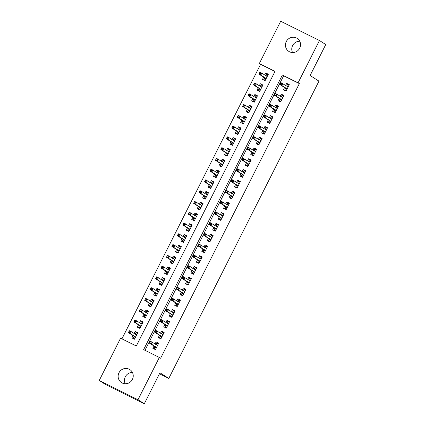 <?xml version="1.0" encoding="UTF-8"?>
<svg xmlns="http://www.w3.org/2000/svg" width="425" height="425" viewBox="0 0 425 425"><rect width="100%" height="100%" fill="white"/><g stroke="black" fill="none" stroke-linecap="round" stroke-linejoin="round"><path stroke-width="0.64" d="M292.559 52.535A7.724 7.485 122.5 0 1 299.742 41.257M299.694 48.216A7.724 7.485 122.5 0 1 288.846 51.398A7.724 7.485 122.5 0 1 286.291 41.554A7.724 7.485 122.5 0 1 297.139 38.367A7.724 7.485 122.5 0 1 299.694 48.216M125.258 383.743A7.724 7.485 122.5 0 1 132.441 372.465M132.393 379.424A7.724 7.485 122.5 0 1 121.539 382.612A7.724 7.485 122.5 0 1 118.984 372.762A7.724 7.485 122.5 0 1 129.838 369.575A7.724 7.485 122.5 0 1 132.393 379.424M319.441 40.513L325.763 44.535L310.123 75.501L318.973 81.138L168.805 378.415L159.954 372.783L144.314 403.75L105.559 384.487L99.238 380.465L120.594 338.188L136.303 345.998L275.044 71.336L259.33 63.527L280.686 21.25L319.441 40.513L298.09 82.79L282.375 74.981L143.634 349.642L159.348 357.452L137.992 399.728L99.238 380.465M274.975 71.474L260.594 64.329L121.927 338.853M260.594 64.329L259.33 63.527M284.591 87.529L283.427 89.829L286.046 91.131L289.308 84.665L286.689 83.364L285.669 85.388M279.145 98.297L277.987 100.598L280.606 101.899L283.868 95.439L281.249 94.137L280.229 96.162M273.705 109.071L272.547 111.371L275.161 112.673L278.428 106.207L275.809 104.906L274.789 106.93M268.265 119.839L267.102 122.14L269.721 123.441L272.988 116.981L270.369 115.68L269.344 117.704M262.825 130.613L261.662 132.913L264.281 134.215L267.548 127.75L264.929 126.448L263.904 128.472M257.385 141.382L256.222 143.682L258.841 144.983L262.108 138.523L259.489 137.222L258.464 139.246M251.945 152.155L250.782 154.456L253.401 155.757L256.663 149.292L254.044 147.99L253.024 150.014M246.505 162.924L245.342 165.224L247.961 166.526L251.223 160.066L248.604 158.764L247.584 160.788M241.06 173.697L239.902 175.998L242.521 177.299L245.783 170.834L243.164 169.532L242.144 171.557M235.62 184.466L234.457 186.766L237.076 188.068L240.343 181.608L237.724 180.306L236.704 182.33M230.18 195.234L229.017 197.54L231.636 198.842L234.903 192.376L232.284 191.075L231.258 193.099M224.74 206.008L223.577 208.308L226.196 209.61L229.463 203.15L226.844 201.848L225.818 203.873M219.3 216.777L218.137 219.082L220.756 220.384L224.018 213.918L221.404 212.617L220.378 214.641M213.86 227.55L212.697 229.851L215.316 231.152L218.577 224.692L215.958 223.391L214.938 225.415M208.415 238.319L207.257 240.619L209.876 241.921L213.137 235.461L210.518 234.159L209.498 236.183M202.975 249.093L201.817 251.393L204.43 252.694L207.697 246.229L205.078 244.928L204.058 246.952M197.535 259.861L196.371 262.161L198.99 263.463L202.258 257.003L199.638 255.701L198.613 257.725M192.095 270.635L190.931 272.935L193.55 274.237L196.817 267.771L194.198 266.47L193.173 268.494M186.655 281.403L185.491 283.703L188.11 285.005L191.377 278.545L188.758 277.243L187.733 279.267M181.215 292.177L180.051 294.477L182.67 295.779L185.932 289.313L183.313 288.012L182.293 290.036M175.775 302.945L174.611 305.246L177.23 306.547L180.492 300.087L177.873 298.786L176.853 300.81M170.329 313.719L169.171 316.019L171.79 317.321L175.052 310.856L172.433 309.554L171.413 311.578M164.889 324.487L163.726 326.788L166.345 328.089L169.612 321.629L166.993 320.328L165.973 322.352M159.449 335.261L158.286 337.562L160.905 338.863L164.172 332.398L161.553 331.096L160.528 333.12M137.642 333.035L135.161 331.457L134.141 333.482M133.062 335.617L131.899 337.918L134.518 339.219L137.78 332.759L135.161 331.457M143.082 322.262L140.601 320.684L139.581 322.708M138.502 324.849L137.339 327.149L139.958 328.451L143.22 321.985L140.601 320.684M148.522 311.493L146.046 309.915L145.021 311.939M143.942 314.075L142.779 316.375L145.398 317.677L148.665 311.217L146.046 309.915M153.962 300.719L151.486 299.142L150.461 301.166M149.382 303.307L148.219 305.607L150.838 306.908L154.105 300.443L151.486 299.142M159.407 289.951L156.926 288.373L155.901 290.397M154.822 292.533L153.659 294.833L156.278 296.135L159.545 289.675L156.926 288.373M164.847 279.177L162.366 277.599L161.346 279.623M160.262 281.764L159.104 284.065L161.723 285.366L164.985 278.901L162.366 277.599M170.287 268.409L167.806 266.831L166.786 268.855M165.708 270.991L164.544 273.291L167.163 274.592L170.425 268.132L167.806 266.831M175.727 257.635L173.246 256.057L172.226 258.081M171.148 260.222L169.984 262.523L172.603 263.824L175.865 257.359L173.246 256.057M181.167 246.867L178.691 245.289L177.666 247.313M176.587 249.448L175.424 251.749L178.043 253.05L181.305 246.59L178.691 245.289M186.607 236.098L184.131 234.515L183.106 236.539M182.028 238.68L180.864 240.98L183.483 242.282L186.75 235.817L184.131 234.515M192.047 225.324L189.571 223.747L188.546 225.771M187.468 227.906L186.304 230.207L188.923 231.508L192.19 225.048L189.571 223.747M197.492 214.556L195.011 212.973L193.991 214.997M192.907 217.138L191.749 219.438L194.363 220.74L197.63 214.274L195.011 212.973M202.932 203.782L200.451 202.204L199.431 204.228M198.347 206.364L197.189 208.664L199.808 209.971L203.07 203.506L200.451 202.204M208.372 193.014L205.891 191.436L204.871 193.46M203.793 195.596L202.629 197.896L205.248 199.197L208.51 192.738L205.891 191.436M213.812 182.24L211.331 180.662L210.311 182.686M209.233 184.822L208.069 187.127L210.688 188.429L213.95 181.964L211.331 180.662M219.252 171.472L216.777 169.894L215.751 171.918M214.673 174.053L213.509 176.354L216.128 177.655L219.396 171.195L216.777 169.894M224.692 160.698L222.217 159.12L221.191 161.144M220.113 163.285L218.949 165.585L221.568 166.887L224.836 160.422L222.217 159.12M230.137 149.929L227.657 148.352L226.631 150.376M225.553 152.511L224.389 154.812L227.008 156.113L230.276 149.653L227.657 148.352M235.577 139.156L233.097 137.578L232.077 139.602M230.993 141.743L229.835 144.043L232.454 145.345L235.716 138.879L233.097 137.578M241.018 128.387L238.537 126.809L237.517 128.833M236.438 130.969L235.275 133.269L237.894 134.571L241.156 128.111L238.537 126.809M246.458 117.613L243.977 116.036L242.957 118.06M241.878 120.201L240.715 122.501L243.334 123.802L246.596 117.337L243.977 116.036M251.898 106.845L249.422 105.267L248.397 107.291M247.318 109.427L246.155 111.727L248.774 113.029L252.036 106.569L249.422 105.267M257.337 96.071L254.862 94.493L253.837 96.517M252.758 98.658L251.595 100.959L254.214 102.26L257.481 95.795L254.862 94.493M262.777 85.303L260.302 83.725L259.277 85.749M258.198 87.885L257.035 90.185L259.654 91.487L262.921 85.027L260.302 83.725M263.638 77.116L262.48 79.417L265.094 80.718L268.361 74.253L265.742 72.951L264.722 74.975M159.348 357.452L160.613 358.254L299.354 83.592L283.64 75.783L144.973 350.306M154.009 346.03L152.846 348.33L155.465 349.632L158.732 343.172L156.113 341.87L155.088 343.894M159.455 373.772L168.805 378.415M144.314 403.75L137.992 399.728M299.354 83.592L298.09 82.79M283.64 75.783L282.375 74.981M158.589 343.448L156.113 341.87M268.223 74.529L265.742 72.951M164.029 332.674L161.553 331.096M169.474 321.906L166.993 320.328M174.914 311.132L172.433 309.554M180.354 300.363L177.873 298.786M185.794 289.59L183.313 288.012M191.234 278.821L188.758 277.243M196.674 268.048L194.198 266.47M202.119 257.279L199.638 255.701M207.559 246.511L205.078 244.928M212.999 235.737L210.518 234.159M218.439 224.968L215.958 223.391M223.879 214.195L221.404 212.617M229.319 203.426L226.844 201.848M234.759 192.653L232.284 191.075M240.205 181.884L237.724 180.306M245.645 171.11L243.164 169.532M251.085 160.342L248.604 158.764M256.525 149.568L254.044 147.99M261.965 138.8L259.489 137.222M267.405 128.026L264.929 126.448M272.85 117.257L270.369 115.68M278.29 106.484L275.809 104.906M283.73 95.715L281.249 94.137M289.17 84.942L286.689 83.364M156.357 347.862L154.838 347.108L154.158 348.452L155.678 349.212M154.158 348.452L155.598 349.371M157.718 345.169L156.198 344.415L156.878 343.065L158.398 343.825M155.045 346.688L154.838 347.108L155.306 346.853L156.554 347.475M151.226 342.061L150.179 341.541L149.632 342.619L150.678 343.14L151.226 342.061L152.187 342.045L151.21 343.984L149.324 343.049L150.301 341.11L157.569 345.472M149.632 342.619L149.324 343.049L155.306 346.853M150.678 343.14L151.21 343.984L156.586 347.411M150.301 341.11L150.179 341.541M137.45 333.413L135.926 332.653L135.246 334.002L136.77 334.757M134.73 338.799L133.206 338.04L134.098 336.276M134.651 338.959L133.206 338.04M135.41 337.45L133.886 336.696L134.353 336.441L135.607 337.062M128.685 332.207L129.731 332.727L130.273 331.649L129.227 331.128L128.377 332.637L129.354 330.698L131.24 331.633L130.262 333.572L128.377 332.637L134.353 336.441M129.731 332.727L130.262 333.572L135.639 336.998M130.273 331.649L131.24 331.633L136.616 335.059M129.227 331.128L129.354 330.698M161.798 337.094L160.278 336.334L159.598 337.684L161.117 338.438M159.598 337.684L161.038 338.603M163.163 334.401L161.638 333.641L162.318 332.297L163.843 333.051M160.485 335.92L160.278 336.334L160.746 336.085L161.994 336.706M156.666 331.288L155.619 330.767L155.072 331.845L156.118 332.366L156.666 331.288L157.633 331.277L156.65 333.216L154.764 332.276L155.747 330.337L163.009 334.698M155.072 331.845L154.764 332.276L160.746 336.085M156.118 332.366L156.65 333.216L162.031 336.637M155.747 330.337L155.619 330.767M167.243 326.32L165.718 325.566L165.038 326.91L166.563 327.67M165.038 326.91L166.478 327.829M168.603 323.627L167.078 322.873L167.758 321.523L169.283 322.283M165.925 325.146L165.718 325.566L166.186 325.311L167.434 325.933M162.106 320.519L161.059 319.998L160.512 321.077L161.564 321.598L162.106 320.519L163.072 320.503L162.09 322.442L160.204 321.507L161.187 319.568L168.449 323.93M160.512 321.077L160.204 321.507L166.186 325.311M161.564 321.598L162.09 322.442L167.471 325.869M161.187 319.568L161.059 319.998M172.683 315.552L171.158 314.792L170.478 316.142L172.003 316.896M170.478 316.142L171.918 317.061M174.043 312.858L172.518 312.099L173.198 310.755L174.723 311.514M171.371 314.378L171.158 314.792L171.626 314.543L172.879 315.164M167.546 309.745L166.499 309.225L165.957 310.303L167.004 310.824L167.546 309.745L168.512 309.735L167.535 311.674L165.649 310.733L166.627 308.8L173.889 313.156M165.957 310.303L165.649 310.733L171.626 314.543M167.004 310.824L167.535 311.674L172.911 315.095M166.627 308.8L166.499 309.225M178.123 304.778L176.598 304.024L175.918 305.368L177.443 306.127M175.918 305.368L177.363 306.287M179.483 302.085L177.958 301.33L178.638 299.981L180.163 300.741M176.811 303.609L176.598 304.024L177.066 303.774L178.319 304.396M172.986 298.977L171.939 298.456L171.397 299.535L172.444 300.055L172.986 298.977L173.952 298.961L172.975 300.9L171.089 299.965L172.067 298.026L179.329 302.388M171.397 299.535L171.089 299.965L177.066 303.774M172.444 300.055L172.975 300.9L178.351 304.327M172.067 298.026L171.939 298.456M142.89 322.639L141.366 321.884L140.686 323.228L142.21 323.988M140.17 328.026L138.646 327.271L139.538 325.507M140.091 328.185L138.646 327.271M140.85 326.682L139.326 325.922L139.798 325.672L141.047 326.294M134.125 321.433L135.171 321.953L135.718 320.875L134.667 320.354L133.817 321.863L134.794 319.924L136.68 320.864L135.702 322.803L133.817 321.863L139.798 325.672M135.171 321.953L135.702 322.803L141.079 326.225M135.718 320.875L136.68 320.864L142.062 324.286M134.667 320.354L134.794 319.924M148.33 311.87L146.811 311.111L146.131 312.46L147.65 313.214M145.61 317.257L144.086 316.498L144.978 314.734M145.531 317.417L144.086 316.498M146.29 315.908L144.766 315.153L145.238 314.898L146.487 315.52M139.565 310.664L140.611 311.185L141.158 310.107L140.107 309.586L139.257 311.095L140.234 309.156L142.12 310.091L141.143 312.03L139.257 311.095L145.238 314.898M140.611 311.185L141.143 312.03L146.519 315.456M141.158 310.107L142.12 310.091L147.502 313.517M140.107 309.586L140.234 309.156M153.77 301.097L152.251 300.342L151.571 301.686L153.09 302.446M151.05 306.483L149.531 305.729L150.418 303.965M150.971 306.648L149.531 305.729M151.73 305.139L150.211 304.38L150.678 304.13L151.927 304.752M145.005 299.891L146.051 300.411L146.598 299.333L145.552 298.812L144.697 300.321L145.679 298.382L147.565 299.322L146.583 301.261L144.697 300.321L150.678 304.13M146.051 300.411L146.583 301.261L151.964 304.683M146.598 299.333L147.565 299.322L152.942 302.743M145.552 298.812L145.679 298.382M159.216 290.328L157.691 289.568L157.011 290.918L158.536 291.672M156.496 295.715L154.971 294.955L155.858 293.197M156.411 295.874L154.971 294.955M157.176 294.366L155.651 293.611L156.118 293.362L157.367 293.978M150.445 289.122L151.497 289.643L152.038 288.564L150.992 288.044L150.137 289.553L151.119 287.613L153.005 288.548L152.023 290.487L150.137 289.553L156.118 293.362M151.497 289.643L152.023 290.487L157.404 293.914M152.038 288.564L153.005 288.548L158.382 291.975M150.992 288.044L151.119 287.613M183.563 294.01L182.038 293.25L181.358 294.599L182.883 295.354M181.358 294.599L182.803 295.518M184.923 291.316L183.398 290.557L184.078 289.212L185.603 289.972M182.251 292.836L182.038 293.25L182.506 293L183.759 293.622M178.426 288.203L177.379 287.683L176.837 288.761L177.884 289.282L178.426 288.203L179.393 288.192L178.415 290.132L176.529 289.191L177.507 287.257L184.774 291.614M176.837 288.761L176.529 289.191L182.506 293M177.884 289.282L178.415 290.132L183.791 293.553M177.507 287.257L177.379 287.683M164.656 279.56L163.131 278.8L162.451 280.144L163.976 280.904M161.936 284.941L160.411 284.187L161.298 282.423M161.851 285.106L160.411 284.187M162.616 283.597L161.091 282.837L161.558 282.588L162.812 283.209M155.89 278.348L156.937 278.869L157.478 277.791L156.432 277.27L155.582 278.779L156.559 276.845L158.445 277.78L157.462 279.719L155.582 278.779L161.558 282.588M156.937 278.869L157.462 279.719L162.844 283.14M157.478 277.791L158.445 277.78L163.822 281.201M156.432 277.27L156.559 276.845M189.003 283.236L187.478 282.482L186.798 283.826L188.323 284.585M186.798 283.826L188.243 284.745M190.363 280.548L188.838 279.788L189.523 278.444L191.043 279.198M187.691 282.067L187.478 282.482L187.951 282.232L189.199 282.853M183.871 277.435L182.819 276.914L182.277 277.993L183.324 278.513L183.871 277.435L184.833 277.419L183.855 279.358L181.969 278.423L182.947 276.484L190.214 280.845M182.277 277.993L181.969 278.423L187.951 282.232M183.324 278.513L183.855 279.358L189.231 282.784M182.947 276.484L182.819 276.914M170.096 268.786L168.571 268.026L167.891 269.376L169.416 270.13M167.376 274.173L165.851 273.413L166.743 271.655M167.296 274.332L165.851 273.413M168.056 272.823L166.531 272.069L166.998 271.819L168.252 272.441M161.33 267.58L162.377 268.101L162.918 267.022L161.872 266.502L161.022 268.01L161.999 266.071L163.885 267.006L162.908 268.945L161.022 268.01L166.998 271.819M162.377 268.101L162.908 268.945L168.284 272.372M162.918 267.022L163.885 267.006L169.262 270.433M161.872 266.502L161.999 266.071M194.443 272.467L192.923 271.708L192.243 273.057L193.763 273.812M192.243 273.057L193.683 273.976M195.803 269.774L194.283 269.014L194.963 267.67L196.483 268.43M193.131 271.293L192.923 271.708L193.391 271.458L194.639 272.08M189.311 266.661L188.264 266.14L187.717 267.219L188.764 267.739L189.311 266.661L190.273 266.65L189.295 268.589L187.409 267.654L188.392 265.715L195.654 270.077M187.717 267.219L187.409 267.654L193.391 271.458M188.764 267.739L189.295 268.589L194.677 272.011M188.392 265.715L188.264 266.14M175.536 258.017L174.011 257.258L173.331 258.602L174.856 259.362M172.816 263.399L171.291 262.645L172.183 260.881M172.736 263.564L171.291 262.645M173.496 262.055L171.971 261.295L172.438 261.046L173.692 261.667M166.77 256.806L167.817 257.327L168.358 256.248L167.312 255.728L166.462 257.242L167.439 255.303L169.325 256.238L168.348 258.177L166.462 257.242L172.438 261.046M167.817 257.327L168.348 258.177L173.724 261.598M168.358 256.248L169.325 256.238L174.707 259.659M167.312 255.728L167.439 255.303M199.888 261.694L198.363 260.939L197.683 262.283L199.208 263.043M197.683 262.283L199.123 263.202M201.248 259.006L199.723 258.246L200.403 256.902L201.928 257.656M198.571 260.525L198.363 260.939L198.831 260.69L200.079 261.311M194.751 255.893L193.704 255.372L193.157 256.45L194.209 256.971L194.751 255.893L195.718 255.882L194.735 257.816L192.849 256.881L193.832 254.942L201.094 259.303M193.157 256.45L192.849 256.881L198.831 260.69M194.209 256.971L194.735 257.816L200.117 261.242M193.832 254.942L193.704 255.372M180.976 247.244L179.451 246.489L178.771 247.833L180.296 248.593M178.256 252.631L176.731 251.871L177.623 250.113M178.176 252.79L176.731 251.871M178.936 251.281L177.411 250.527L177.884 250.277L179.132 250.899M172.21 246.038L173.257 246.558L173.804 245.48L172.752 244.959L171.902 246.468L172.879 244.529L174.765 245.464L173.788 247.403L171.902 246.468L177.884 250.277M173.257 246.558L173.788 247.403L179.164 250.83M173.804 245.48L174.765 245.464L180.147 248.891M172.752 244.959L172.879 244.529M205.328 250.925L203.803 250.166L203.123 251.515L204.648 252.269M203.123 251.515L204.563 252.434M206.688 248.232L205.163 247.477L205.843 246.128L207.368 246.888M204.011 249.751L203.803 250.166L204.271 249.916L205.519 250.538M200.191 245.124L199.144 244.603L198.602 245.677L199.649 246.197L200.191 245.124L201.158 245.108L200.175 247.047L198.294 246.112L199.272 244.173L206.534 248.535M198.602 245.677L198.294 246.112L204.271 249.916M199.649 246.197L200.175 247.047L205.557 250.468M199.272 244.173L199.144 244.603M186.416 236.475L184.896 235.716L184.216 237.06L185.736 237.819M183.696 241.857L182.176 241.102L183.063 239.339M183.616 242.022L182.176 241.102M184.376 240.513L182.856 239.753L183.324 239.503L184.572 240.125M177.65 235.264L178.697 235.785L179.244 234.712L178.197 234.191L177.342 235.7L178.325 233.761L180.205 234.696L179.228 236.635L177.342 235.7L183.324 239.503M178.697 235.785L179.228 236.635L184.609 240.056M179.244 234.712L180.205 234.696L185.587 238.122M178.197 234.191L178.325 233.761M210.768 240.152L209.243 239.397L208.563 240.741L210.088 241.501M208.563 240.741L210.008 241.66M212.128 237.463L210.603 236.704L211.283 235.36L212.808 236.114M209.456 238.983L209.243 239.397L209.711 239.148L210.965 239.769M205.631 234.35L204.584 233.83L204.042 234.908L205.089 235.429L205.631 234.35L206.598 234.34L205.62 236.273L203.734 235.338L204.712 233.399L211.974 237.761M204.042 234.908L203.734 235.338L209.711 239.148M205.089 235.429L205.62 236.273L210.997 239.7M204.712 233.399L204.584 233.83M191.861 225.702L190.336 224.947L189.656 226.291L191.181 227.051M189.136 231.088L187.616 230.329L188.503 228.57M189.056 231.248L187.616 230.329M189.821 229.739L188.296 228.985L188.764 228.735L190.012 229.357M183.09 224.496L184.137 225.016L184.684 223.938L183.637 223.417L182.782 224.926L183.765 222.987L185.651 223.927L184.668 225.861L182.782 224.926L188.764 228.735M184.137 225.016L184.668 225.861L190.049 229.288M184.684 223.938L185.651 223.927L191.027 227.348M183.637 223.417L183.765 222.987M216.208 229.383L214.683 228.623L214.003 229.973L215.528 230.727M214.003 229.973L215.448 230.892M217.568 226.69L216.043 225.935L216.723 224.586L218.248 225.346M214.896 228.209L214.683 228.623L215.151 228.374L216.405 228.995M211.071 223.582L210.024 223.061L209.482 224.134L210.529 224.655L211.071 223.582L212.038 223.566L211.06 225.505L209.174 224.57L210.152 222.631L217.419 226.992M209.482 224.134L209.174 224.57L215.151 228.374M210.529 224.655L211.06 225.505L216.437 228.932M210.152 222.631L210.024 223.061M197.301 214.933L195.776 214.173L195.096 215.523L196.621 216.277M194.581 220.315L193.056 219.56L193.943 217.797M194.496 220.479L193.056 219.56M195.261 218.971L193.736 218.211L194.204 217.961L195.452 218.583M188.53 213.722L189.582 214.242L190.124 213.169L189.077 212.649L188.227 214.157L189.205 212.218L191.091 213.153L190.108 215.093L188.227 214.157L194.204 217.961M189.582 214.242L190.108 215.093L195.489 218.519M190.124 213.169L191.091 213.153L196.467 216.58M189.077 212.649L189.205 212.218M221.648 218.609L220.123 217.855L219.443 219.199L220.968 219.959M219.443 219.199L220.888 220.118M223.008 215.921L221.483 215.162L222.163 213.817L223.688 214.572M220.336 217.441L220.123 217.855L220.596 217.605L221.845 218.227M216.516 212.808L215.464 212.288L214.923 213.366L215.969 213.887L216.516 212.808L217.478 212.798L216.5 214.737L214.614 213.796L215.592 211.857L222.859 216.219M214.923 213.366L214.614 213.796L220.596 217.605M215.969 213.887L216.5 214.737L221.877 218.158M215.592 211.857L215.464 212.288M202.741 204.159L201.216 203.405L200.536 204.749L202.061 205.509M200.021 209.546L198.496 208.787L199.389 207.028M199.941 209.706L198.496 208.787M200.701 208.197L199.176 207.442L199.644 207.193L200.898 207.814M193.975 202.953L195.022 203.474L195.564 202.396L194.517 201.875L193.667 203.384L194.645 201.445L196.531 202.385L195.553 204.324L193.667 203.384L199.644 207.193M195.022 203.474L195.553 204.324L200.929 207.745M195.564 202.396L196.531 202.385L201.907 205.806M194.517 201.875L194.645 201.445M208.181 193.391L206.656 192.631L205.976 193.981L207.501 194.735M205.461 198.773L203.936 198.018L204.829 196.254M205.381 198.937L203.936 198.018M206.141 197.428L204.616 196.669L205.084 196.419L206.337 197.041M199.415 192.18L200.462 192.7L201.004 191.627L199.957 191.107L199.107 192.615L200.085 190.676L201.971 191.611L200.993 193.55L199.107 192.615L205.084 196.419M200.462 192.7L200.993 193.55L206.369 196.977M201.004 191.627L201.971 191.611L207.347 195.038M199.957 191.107L200.085 190.676M213.621 182.617L212.096 181.863L211.416 183.207L212.941 183.967M210.901 188.004L209.376 187.244L210.269 185.486M210.821 188.163L209.376 187.244M211.581 186.655L210.056 185.9L210.529 185.651L211.778 186.272M204.855 181.411L205.902 181.932L206.449 180.853L205.397 180.333L204.547 181.842L205.525 179.903L207.411 180.843L206.433 182.782L204.547 181.842L210.529 185.651M205.902 181.932L206.433 182.782L211.809 186.203M206.449 180.853L207.411 180.843L212.792 184.264M205.397 180.333L205.525 179.903M227.088 207.841L225.569 207.081L224.889 208.431L226.408 209.185M224.889 208.431L226.328 209.35M228.448 205.148L226.929 204.393L227.609 203.044L229.128 203.803M225.776 206.667L225.569 207.081L226.036 206.832L227.285 207.453M221.956 202.04L220.91 201.519L220.363 202.592L221.409 203.113L221.956 202.04L222.918 202.024L221.94 203.963L220.054 203.028L221.037 201.089L228.299 205.45M220.363 202.592L220.054 203.028L226.036 206.832M221.409 203.113L221.94 203.963L227.317 207.389M221.037 201.089L220.91 201.519M232.528 197.072L231.009 196.313L230.329 197.657L231.848 198.417M230.329 197.657L231.768 198.576M233.893 194.379L232.369 193.619L233.049 192.275L234.573 193.03M231.216 195.898L231.009 196.313L231.476 196.063L232.725 196.685M227.396 191.266L226.35 190.745L225.803 191.824L226.849 192.344L227.396 191.266L228.363 191.255L227.38 193.194L225.494 192.254L226.477 190.315L233.739 194.677M225.803 191.824L225.494 192.254L231.476 196.063M226.849 192.344L227.38 193.194L232.762 196.616M226.477 190.315L226.35 190.745M237.973 186.299L236.449 185.539L235.769 186.888L237.293 187.643M235.769 186.888L237.208 187.808M239.333 183.605L237.809 182.851L238.489 181.502L240.013 182.261M236.656 185.125L236.449 185.539L236.916 185.289L238.165 185.911M232.836 180.498L231.79 179.977L231.242 181.05L232.294 181.571L232.836 180.498L233.803 180.482L232.82 182.421L230.934 181.486L231.917 179.547L239.179 183.908M231.242 181.05L230.934 181.486L236.916 185.289M232.294 181.571L232.82 182.421L238.202 185.847M231.917 179.547L231.79 179.977M219.061 171.849L217.542 171.089L216.862 172.438L218.381 173.193M216.341 177.23L214.816 176.476L215.709 174.712M216.261 177.395L214.816 176.476M217.021 175.886L215.496 175.127L215.969 174.877L217.218 175.498M210.295 170.637L211.342 171.158L211.889 170.085L210.843 169.564L209.987 171.073L210.965 169.134L212.851 170.069L211.873 172.008L209.987 171.073L215.969 174.877M211.342 171.158L211.873 172.008L217.249 175.435M211.889 170.085L212.851 170.069L218.232 173.496M210.843 169.564L210.965 169.134M243.413 175.53L241.889 174.771L241.209 176.115L242.733 176.874M241.209 176.115L242.648 177.034M244.773 172.837L243.249 172.077L243.929 170.733L245.453 171.488M242.101 174.356L241.889 174.771L242.356 174.521L243.61 175.143M238.276 169.724L237.23 169.203L236.688 170.282L237.734 170.802L238.276 169.724L239.243 169.713L238.266 171.652L236.38 170.712L237.357 168.773L244.619 173.134M236.688 170.282L236.38 170.712L242.356 174.521M237.734 170.802L238.266 171.652L243.642 175.073M237.357 168.773L237.23 169.203M224.506 161.075L222.982 160.321L222.302 161.665L223.821 162.424M221.781 166.462L220.262 165.702L221.149 163.944M221.701 166.621L220.262 165.702M222.461 165.118L220.942 164.358L221.409 164.108L222.657 164.73M215.735 159.869L216.782 160.39L217.329 159.311L216.282 158.791L215.427 160.299L216.41 158.36L218.296 159.301L217.313 161.24L215.427 160.299L221.409 164.108M216.782 160.39L217.313 161.24L222.695 164.661M217.329 159.311L218.296 159.301L223.672 162.722M216.282 158.791L216.41 158.36M248.853 164.757L247.329 164.002L246.649 165.346L248.173 166.106M246.649 165.346L248.094 166.265M250.213 162.063L248.689 161.309L249.369 159.959L250.893 160.719M247.541 163.583L247.329 164.002L247.796 163.747L249.05 164.369M243.716 158.955L242.67 158.435L242.128 159.508L243.174 160.028L243.716 158.955L244.683 158.939L243.706 160.878L241.82 159.943L242.797 158.004L250.059 162.366M242.128 159.508L241.82 159.943L247.796 163.747M243.174 160.028L243.706 160.878L249.082 164.305M242.797 158.004L242.67 158.435M229.946 150.307L228.422 149.547L227.742 150.896L229.266 151.651M227.226 155.688L225.702 154.934L226.589 153.17M227.141 155.853L225.702 154.934M227.906 154.344L226.382 153.59L226.849 153.335L228.097 153.956M221.175 149.095L222.227 149.616L222.769 148.543L221.722 148.022L220.867 149.531L221.85 147.592L223.736 148.527L222.753 150.466L220.867 149.531L226.849 153.335M222.227 149.616L222.753 150.466L228.135 153.893M222.769 148.543L223.736 148.527L229.112 151.953M221.722 148.022L221.85 147.592M254.293 153.988L252.769 153.228L252.089 154.572L253.613 155.332M252.089 154.572L253.534 155.492M255.653 151.295L254.129 150.535L254.809 149.191L256.333 149.945M252.981 152.814L252.769 153.228L253.242 152.979L254.49 153.6M249.156 148.182L248.11 147.661L247.568 148.739L248.614 149.26L249.156 148.182L250.123 148.171L249.146 150.11L247.26 149.17L248.237 147.231L255.505 151.592M247.568 148.739L247.26 149.17L253.242 152.979M248.614 149.26L249.146 150.11L254.522 153.531M248.237 147.231L248.11 147.661M235.386 139.533L233.862 138.778L233.182 140.123L234.706 140.882M232.666 144.92L231.142 144.16L232.029 142.402M232.581 145.079L231.142 144.16M233.346 143.576L231.822 142.816L232.289 142.566L233.543 143.188M226.621 138.327L227.667 138.847L228.209 137.769L227.163 137.248L226.312 138.757L227.29 136.818L229.176 137.758L228.193 139.697L226.312 138.757L232.289 142.566M227.667 138.847L228.193 139.697L233.575 143.119M228.209 137.769L229.176 137.758L234.552 141.18M227.163 137.248L227.29 136.818M259.733 143.214L258.209 142.46L257.529 143.804L259.053 144.564M257.529 143.804L258.974 144.723M261.093 140.521L259.574 139.767L260.254 138.417L261.773 139.177M258.421 142.04L258.209 142.46L258.682 142.205L259.93 142.827M254.602 137.413L253.55 136.893L253.008 137.966L254.054 138.486L254.602 137.413L255.563 137.397L254.586 139.336L252.7 138.401L253.677 136.462L260.945 140.824M253.008 137.966L252.7 138.401L258.682 142.205M254.054 138.486L254.586 139.336L259.962 142.763M253.677 136.462L253.55 136.893M240.826 128.764L239.302 128.005L238.622 129.354L240.146 130.108M238.106 134.151L236.582 133.392L237.474 131.628M238.027 134.311L236.582 133.392M238.786 132.802L237.262 132.048L237.729 131.793L238.983 132.414M232.061 127.553L233.107 128.074L233.649 127.001L232.602 126.48L231.752 127.989L232.73 126.05L234.616 126.985L233.638 128.924L231.752 127.989L237.729 131.793M233.107 128.074L233.638 128.924L239.015 132.35M233.649 127.001L234.616 126.985L239.992 130.411M232.602 126.48L232.73 126.05M265.173 132.446L263.654 131.686L262.974 133.036L264.493 133.79M262.974 133.036L264.414 133.949M266.533 129.752L265.014 128.993L265.694 127.649L267.213 128.403M263.861 131.272L263.654 131.686L264.122 131.437L265.37 132.058M260.042 126.639L258.995 126.119L258.448 127.197L259.494 127.718L260.042 126.639L261.003 126.629L260.026 128.568L258.14 127.627L259.123 125.688L266.385 130.05M258.448 127.197L258.14 127.627L264.122 131.437M259.494 127.718L260.026 128.568L265.407 131.989M259.123 125.688L258.995 126.119M246.266 117.991L244.742 117.236L244.062 118.58L245.586 119.34M243.546 123.377L242.022 122.618L242.914 120.859M243.467 123.537L242.022 122.618M244.226 122.033L242.702 121.274L243.169 121.024L244.423 121.646M237.501 116.785L238.547 117.305L239.089 116.227L238.042 115.706L237.192 117.215L238.17 115.276L240.056 116.216L239.078 118.155L237.192 117.215L243.169 121.024M238.547 117.305L239.078 118.155L244.455 121.577M239.089 116.227L240.056 116.216L245.438 119.637M238.042 115.706L238.17 115.276M270.619 121.672L269.094 120.918L268.414 122.262L269.939 123.022M268.414 122.262L269.854 123.181M271.979 118.979L270.454 118.224L271.134 116.875L272.659 117.635M269.301 120.498L269.094 120.918L269.562 120.663L270.81 121.284M265.482 115.871L264.435 115.35L263.888 116.423L264.94 116.944L265.482 115.871L266.448 115.855L265.466 117.794L263.58 116.859L264.562 114.92L271.825 119.282M263.888 116.423L263.58 116.859L269.562 120.663M264.94 116.944L265.466 117.794L270.847 121.221M264.562 114.92L264.435 115.35M251.706 107.222L250.182 106.463L249.502 107.812L251.026 108.566M248.986 112.609L247.462 111.849L248.354 110.086M248.907 112.768L247.462 111.849M249.666 111.26L248.142 110.505L248.614 110.25L249.863 110.872M242.941 106.011L243.987 106.532L244.534 105.458L243.482 104.938L242.633 106.447L243.61 104.507L245.496 105.442L244.518 107.382L242.633 106.447L248.614 110.25M243.987 106.532L244.518 107.382L249.895 110.808M244.534 105.458L245.496 105.442L250.877 108.869M243.482 104.938L243.61 104.507M276.059 110.904L274.534 110.144L273.854 111.493L275.379 112.248M273.854 111.493L275.294 112.407M277.419 108.21L275.894 107.451L276.574 106.107L278.099 106.861M274.741 109.73L274.534 110.144L275.002 109.894L276.255 110.516M270.922 105.097L269.875 104.577L269.333 105.655L270.38 106.176L270.922 105.097L271.888 105.087L270.906 107.026L269.025 106.085L270.002 104.146L277.265 108.508M269.333 105.655L269.025 106.085L275.002 109.894M270.38 106.176L270.906 107.026L276.287 110.447M270.002 104.146L269.875 104.577M257.146 96.448L255.627 95.694L254.947 97.038L256.466 97.798M254.426 101.835L252.907 101.081L253.794 99.317M254.347 101.995L252.907 101.081M255.106 100.491L253.587 99.732L254.054 99.482L255.303 100.103M248.381 95.243L249.427 95.763L249.974 94.685L248.928 94.164L248.072 95.673L249.055 93.734L250.936 94.674L249.958 96.613L248.072 95.673L254.054 99.482M249.427 95.763L249.958 96.613L255.34 100.034M249.974 94.685L250.936 94.674L256.317 98.095M248.928 94.164L249.055 93.734M281.499 100.13L279.974 99.376L279.294 100.72L280.819 101.479M279.294 100.72L280.739 101.639M282.859 97.437L281.334 96.682L282.014 95.333L283.539 96.093M280.187 98.956L279.974 99.376L280.442 99.121L281.695 99.742M276.362 94.329L275.315 93.808L274.773 94.887L275.82 95.407L276.362 94.329L277.328 94.313L276.351 96.252L274.465 95.317L275.442 93.378L282.705 97.739M274.773 94.887L274.465 95.317L280.442 99.121M275.82 95.407L276.351 96.252L281.727 99.678M275.442 93.378L275.315 93.808M262.592 85.68L261.067 84.92L260.387 86.27L261.912 87.024M259.872 91.067L258.347 90.307L259.234 88.543M259.787 91.226L258.347 90.307M260.552 89.718L259.027 88.963L259.494 88.708L260.743 89.33M253.821 84.474L254.867 84.995L255.414 83.916L254.368 83.396L253.512 84.904L254.495 82.965L256.381 83.9L255.398 85.839L253.512 84.904L259.494 88.708M254.867 84.995L255.398 85.839L260.78 89.266M255.414 83.916L256.381 83.9L261.757 87.327M254.368 83.396L254.495 82.965M286.939 89.362L285.414 88.602L284.734 89.951L286.259 90.706M284.734 89.951L286.179 90.865M288.299 86.668L286.774 85.908L287.454 84.564L288.979 85.319M285.627 88.188L285.414 88.602L285.882 88.352L287.135 88.974M281.802 83.555L280.755 83.034L280.213 84.113L281.26 84.633L281.802 83.555L282.768 83.544L281.791 85.483L279.905 84.543L280.882 82.604L288.15 86.966M280.213 84.113L279.905 84.543L285.882 88.352M281.26 84.633L281.791 85.483L287.167 88.905M280.882 82.604L280.755 83.034M268.032 74.906L266.507 74.152L265.827 75.496L267.352 76.256M265.312 80.293L263.787 79.539L264.674 77.775M265.227 80.453L263.787 79.539M265.992 78.949L264.467 78.189L264.934 77.94L266.183 78.561M259.261 73.7L260.312 74.221L260.854 73.142L259.808 72.622L258.958 74.131L259.935 72.192L261.821 73.132L260.838 75.071L258.958 74.131L264.934 77.94M260.312 74.221L260.838 75.071L266.22 78.492M260.854 73.142L261.821 73.132L267.197 76.553M259.808 72.622L259.935 72.192"/></g></svg>

